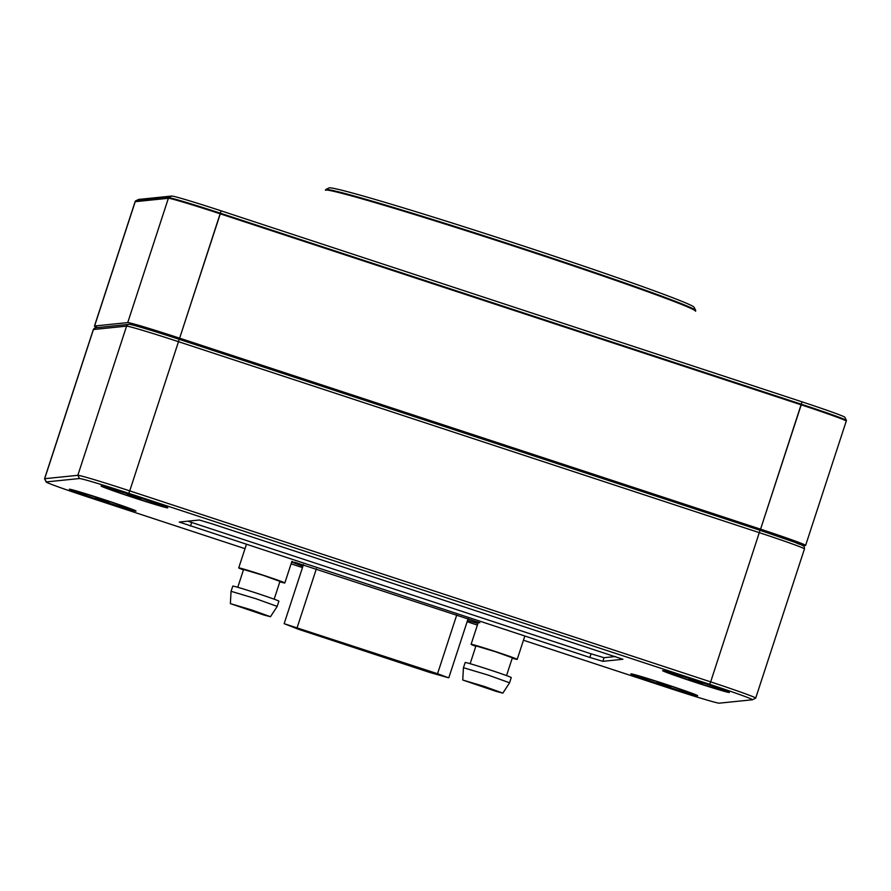 <?xml version="1.0" encoding="UTF-8"?>
<svg xmlns="http://www.w3.org/2000/svg" width="891" height="891" viewBox="0 0 891 891"><rect width="100%" height="100%" fill="white"/><g stroke="black" fill="none" stroke-linecap="round" stroke-linejoin="round"><path stroke-width="1.34" d="M695.737 310.625A194.672 5.435 -161.9 0 0 695.704 310.458A194.672 5.435 -161.9 0 0 515.611 246.039A194.672 5.435 -161.9 0 0 326.128 189.46A194.672 5.435 -161.9 0 0 325.772 189.549A194.672 5.435 -161.9 0 0 325.66 189.66L325.46 190.273A194.672 5.435 -161.9 0 1 325.571 190.151A194.672 5.435 -161.9 0 1 325.928 190.061A194.672 5.435 -161.9 0 1 515.41 246.64A194.672 5.435 -161.9 0 1 695.515 311.059A194.672 5.435 -161.9 0 1 695.537 311.226L695.737 310.625M695.704 310.458L694.078 307.239A192.122 5.368 -161.9 0 0 516.335 243.666A192.122 5.368 -161.9 0 0 329.336 187.834A192.122 5.368 -161.9 0 0 328.991 187.912L325.772 189.549M135.332 201.088L138.539 199.45A48.504 1.359 18.1 0 1 138.628 199.428L171.785 196.042A48.504 1.359 18.1 0 1 221.091 210.833L802.023 401.841A48.504 1.359 18.1 0 1 844.813 417.2L846.439 420.418A51.065 1.426 18.1 0 1 846.45 420.463L805.62 545.392A51.065 1.426 18.1 0 1 805.497 545.448A51.065 1.426 -161.9 0 0 805.62 545.392A51.065 1.426 -161.9 0 0 760.569 529.176A51.065 1.426 18.1 0 1 805.62 545.392L846.25 421.075A51.065 1.426 -161.9 0 0 846.25 421.031A51.065 1.426 -161.9 0 0 801.209 404.848L220.277 213.84A51.065 1.426 -161.9 0 0 168.377 198.281L135.22 201.667A51.065 1.426 -161.9 0 0 135.131 201.689A51.065 1.426 -161.9 0 0 135.098 201.722L94.457 326.039A51.065 1.426 18.1 0 1 94.591 325.995A51.065 1.426 -161.9 0 0 94.457 326.039A51.065 1.426 -161.9 0 0 97.498 327.576A51.065 1.426 18.1 0 1 94.457 326.039L135.298 201.11A51.065 1.426 18.1 0 1 135.332 201.088A51.065 1.426 18.1 0 1 135.421 201.065L168.566 197.679A51.065 1.426 18.1 0 1 220.467 213.239L801.41 404.247A51.065 1.426 18.1 0 1 846.439 420.418M803.103 545.693L805.497 545.448L803.103 545.693M802.023 401.841L760.569 529.176L179.637 338.168A51.065 1.426 -161.9 0 0 127.736 322.598A51.065 1.426 18.1 0 1 179.637 338.168L221.091 210.833M171.785 196.042L168.566 197.679L127.736 322.598L94.591 325.995L135.421 201.065L138.628 199.428M139.141 326.652L139.141 326.652A48.504 1.359 18.1 0 1 188.446 341.442A48.504 1.359 -161.9 0 0 139.141 326.652L139.141 326.652M750.022 526.08L188.446 341.442L188.179 342.255L188.446 341.442L750.022 526.08A48.504 1.359 18.1 0 1 792.812 541.483A48.504 1.359 -161.9 0 0 750.022 526.08L749.743 526.904L750.022 526.08M243.455 569.884A24.257 0.668 18.1 0 1 238.721 567.901A24.257 0.668 18.1 0 1 263.435 575.274A24.257 0.668 18.1 0 1 284.83 582.97A24.257 0.668 18.1 0 1 279.852 581.778M475.827 646.287A24.257 0.668 18.1 0 1 471.105 644.304A24.257 0.668 18.1 0 1 495.808 651.677A24.257 0.668 18.1 0 1 517.203 659.373A24.257 0.668 18.1 0 1 512.225 658.182M306.56 631.797L309.812 632.766L306.56 631.797M237.763 587.292L243.577 569.494L263.09 575.308L279.986 581.389L274.161 599.186M470.136 663.695L475.95 645.897L495.463 651.711L512.358 657.792L506.534 675.59M257.488 593.473A24.257 0.668 18.1 0 1 278.883 601.169L277.179 606.381L255.784 598.685L231.081 591.312L232.785 586.1A24.257 0.668 18.1 0 1 257.488 593.473M489.861 669.876A24.257 0.668 18.1 0 1 511.256 677.572L509.563 682.784L488.157 675.088L463.454 667.715L465.158 662.503A24.257 0.668 18.1 0 1 489.861 669.876M251.875 610.023L270.474 616.717L263.97 615.035L230.379 603.619L251.875 610.023M484.247 686.426L502.847 693.131L496.343 691.438L462.752 680.022L484.247 686.426M437.548 673.719L448.14 677.661L429.629 672.415L298.975 629.447L284.151 623.678L437.548 673.719L456.749 614.957M433.082 673.117L297.527 628.556L433.215 672.716M422.011 668.785L428.059 670.767L422.011 668.785M132.024 497.156A35.105 0.98 18.1 0 1 101.084 485.985A35.105 0.98 18.1 0 1 136.824 496.666A35.105 0.98 18.1 0 1 167.786 507.781A35.105 0.98 18.1 0 1 132.024 497.156M729.284 692.496A35.105 0.98 18.1 0 1 694.178 681.983A35.105 0.98 18.1 0 1 662.648 670.622A35.105 0.98 18.1 0 1 662.715 670.611A35.105 0.98 18.1 0 1 696.885 680.813A35.105 0.98 18.1 0 1 729.361 692.43A35.105 0.98 18.1 0 1 729.284 692.496M105.071 499.907A35.105 0.98 -161.9 0 0 69.331 489.226A35.105 0.98 -161.9 0 0 100.271 500.397A35.105 0.98 -161.9 0 0 136.033 511.033A35.105 0.98 -161.9 0 0 105.071 499.907M630.962 673.852A35.105 0.98 -161.9 0 0 630.895 673.863A35.105 0.98 -161.9 0 0 662.425 685.235A35.105 0.98 -161.9 0 0 697.519 695.737A35.105 0.98 -161.9 0 0 697.608 695.671A35.105 0.98 -161.9 0 0 665.132 684.054A35.105 0.98 -161.9 0 0 630.962 673.852M479.781 622.787L294.52 562.176M292.849 561.631L292.604 562.377L291.669 562.065M302.895 566.32L292.604 562.377M478.144 622.141L477.342 623.299L467.541 620.448M179.247 522.059L589.875 657.447L602.851 661.334L622.943 659.273L212.292 523.897L199.317 520.01L179.247 522.059M245.014 548.678L88.977 497.378A48.504 1.359 18.1 0 1 46.187 482.009A48.504 1.359 18.1 0 1 46.299 481.92L79.455 478.534A48.504 1.359 18.1 0 1 128.761 493.313L709.693 684.321A48.504 1.359 18.1 0 1 752.461 699.758A48.504 1.359 18.1 0 1 752.372 699.78L719.215 703.166A48.504 1.359 18.1 0 1 669.909 688.387L523.462 640.239M477.387 625.081L467.129 621.718M302.483 567.578L291.09 563.836M187.778 521.19L591.056 653.805L604.031 657.703L615.57 656.522M752.461 699.758L755.668 698.132A51.065 1.426 -161.9 0 0 755.702 698.098A51.065 1.426 -161.9 0 0 710.662 681.882L709.693 684.321M128.761 493.313L129.73 490.874L710.662 681.882L760.045 530.29L179.113 339.282C156.504 331.786 129.384 323.656 129.796 324.491M46.299 481.92L44.673 478.701L93.432 329.514A2.55 2.55 -95.8 0 1 95.593 327.765L93.31 329.57A51.065 1.426 18.1 0 1 93.432 329.514L126.589 326.128A51.065 1.426 18.1 0 1 178.49 341.687L129.73 490.874A51.065 1.426 -161.9 0 0 77.829 475.315L79.455 478.534M46.187 482.009L44.561 478.79A51.065 1.426 -161.9 0 1 44.55 478.745A51.065 1.426 -161.9 0 1 44.673 478.701L77.829 475.315L126.589 326.128A2.55 2.55 -95.8 0 1 128.749 324.38L95.593 327.765M162.864 506.255A29.993 0.835 -161.9 0 0 162.942 506.233A29.993 0.835 -161.9 0 0 135.588 496.41A29.993 0.835 -161.9 0 0 105.984 487.555A29.993 0.835 -161.9 0 0 105.918 487.589A29.993 0.835 -161.9 0 0 133.271 497.412A29.993 0.835 -161.9 0 0 162.864 506.255M141.034 498.915L127.346 494.438M140.967 499.194L138.406 498.437L138.628 497.768M129.574 495.118L128.727 495.563L138.406 498.437M129.451 495.485L127.246 494.683M138.027 497.568L137.682 498.503M724.439 690.904A29.993 0.835 -161.9 0 0 724.506 690.87A29.993 0.835 -161.9 0 0 697.152 681.047A29.993 0.835 -161.9 0 0 667.559 672.204A29.993 0.835 -161.9 0 0 667.482 672.226A29.993 0.835 -161.9 0 0 694.846 682.049A29.993 0.835 -161.9 0 0 724.439 690.904M702.598 683.553L688.921 679.087M702.531 683.842L699.981 683.074L700.203 682.406M691.149 679.766L690.302 680.201L699.981 683.074M691.026 680.134L688.81 679.332M699.591 682.205L699.257 683.152M692.686 694.145A29.993 0.835 -161.9 0 0 692.753 694.111A29.993 0.835 -161.9 0 0 665.399 684.288A29.993 0.835 -161.9 0 0 635.795 675.445A29.993 0.835 -161.9 0 0 635.728 675.478A29.993 0.835 -161.9 0 0 663.082 685.302A29.993 0.835 -161.9 0 0 692.686 694.145M670.845 686.805L657.157 682.328M670.778 687.084L668.228 686.315L668.45 685.647M659.396 683.007L658.538 683.442L668.228 686.315M659.273 683.375L657.057 682.573M667.838 685.446L667.504 686.393M131.111 509.507A29.993 0.835 -161.9 0 0 131.189 509.474A29.993 0.835 -161.9 0 0 103.824 499.651A29.993 0.835 -161.9 0 0 74.231 490.796A29.993 0.835 -161.9 0 0 74.153 490.83A29.993 0.835 -161.9 0 0 101.518 500.653A29.993 0.835 -161.9 0 0 131.111 509.507M109.281 502.156L95.593 497.69M109.214 502.446L106.653 501.678L106.875 501.009M97.821 498.359L96.974 498.804L106.653 501.678M97.698 498.726L95.493 497.924M106.274 500.809L105.929 501.744M801.209 404.848L760.569 529.176L179.637 338.168L220.277 213.84M168.377 198.281L127.736 322.598L94.591 325.995L135.22 201.667M316.361 568.792L297.16 627.554M477.765 621.996L477.342 623.299M802.713 545.749C806.411 546.25 782.944 537.752 760.034 530.29L179.102 339.282L178.49 341.687L759.422 532.695A51.065 1.426 18.1 0 1 804.462 548.912C804.406 544.1 802.479 546.049 795.362 542.463L760.045 530.29M591.056 653.805L589.875 657.447M190.474 526.124L191.665 522.494M602.851 661.334L604.031 657.703M291.914 561.319L284.83 582.97M524.832 636.063L517.203 659.373M270.474 616.728L277.212 606.403M502.847 693.131L509.585 682.807M448.808 677.761L468.12 618.688M284.151 623.678L303.463 564.582M246.373 544.501L238.721 567.901M478.322 622.208L471.105 644.304M230.379 603.619L231.047 591.312M462.752 680.022L463.42 667.715M128.749 324.38C129.696 323.645 153.508 330.873 179.113 339.282M44.55 478.745L93.31 329.57M755.702 698.098L804.462 548.912"/></g></svg>
